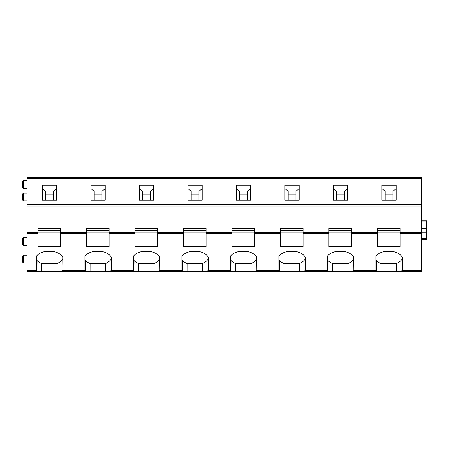 <?xml version="1.0" encoding="UTF-8"?>
<svg xmlns="http://www.w3.org/2000/svg" width="449" height="449" viewBox="0 0 449 449"><rect width="100%" height="100%" fill="white"/><g stroke="black" fill="none" stroke-linecap="round" stroke-linejoin="round"><path stroke-width="0.67" d="M421.375 271.376L26.974 271.376L26.974 233.62L37.969 233.609L37.969 246.484L60.598 246.484L60.598 233.62L86.461 233.609L86.461 246.484L109.09 246.484L109.09 233.62L134.953 233.62L134.953 246.484L157.582 246.484L157.582 233.62L183.445 233.62L183.445 246.484L206.074 246.484L206.074 233.62L231.937 233.62L231.937 246.484L254.566 246.484L254.566 233.62L280.429 233.609L280.429 246.484L303.058 246.484L303.058 233.62L328.921 233.609L328.921 246.484L351.55 246.484L351.55 233.62L377.413 233.609L377.413 246.484L400.042 246.484L400.042 233.62L421.375 233.62L421.375 271.376L401.058 271.376L402.265 270.427A13.577 9.603 180 0 0 402.338 270.298L402.338 257.35A13.577 9.603 180 0 0 393.773 251.693L383.682 251.693A13.577 9.603 180 0 0 375.858 256.227L375.869 270.612L375.998 256.053M402.197 257.103L402.197 258.854A13.436 9.502 180 0 1 396.428 263.591L381.033 263.591L381.005 271.376L352.566 271.376L353.773 270.427A13.577 9.603 180 0 0 353.846 270.298L353.846 257.35A13.577 9.603 180 0 0 345.281 251.693L335.19 251.693A13.577 9.603 180 0 0 327.366 256.227L327.377 270.612L327.506 256.053M376.088 271.314L376.223 260.235L376.509 260.566L376.397 271.376L375.869 270.612M353.773 270.427L375.858 270.427L375.998 259M353.705 257.103L353.705 258.854A13.436 9.502 180 0 1 347.936 263.591L332.541 263.591L332.513 271.376L327.905 271.376L327.377 270.612M327.596 271.314L327.731 260.235L328.017 260.566L327.905 271.376L304.074 271.376L305.281 270.427L327.366 270.427L327.506 259M305.213 257.103L305.213 258.854A13.436 9.502 180 0 1 299.444 263.591L284.049 263.591L284.021 271.376L255.582 271.376L256.789 270.427A13.577 9.603 180 0 0 256.862 270.298L256.862 257.35A13.577 9.603 180 0 0 248.297 251.693L238.206 251.693A13.577 9.603 180 0 0 230.382 256.227L230.393 270.612L230.522 256.053M279.104 271.314L279.239 260.235L279.525 260.566L279.413 271.376L278.902 270.775L279.014 256.053M305.281 270.427A13.577 9.603 180 0 0 305.354 270.298L305.354 257.35A13.577 9.603 180 0 0 296.789 251.693L286.698 251.693A13.577 9.603 180 0 0 278.874 256.227L278.885 270.612M256.721 257.103L256.721 258.854A13.436 9.502 180 0 1 250.952 263.591L235.557 263.591L235.529 271.376L207.09 271.376L208.297 270.427A13.577 9.603 180 0 0 208.37 270.298L208.37 257.35A13.577 9.603 180 0 0 199.805 251.693L189.714 251.693A13.577 9.603 180 0 0 181.89 256.227L181.901 270.612L182.03 256.053M230.612 271.314L230.747 260.235L231.033 260.566L230.921 271.376L230.393 270.612M208.297 270.427L230.382 270.427L230.522 259M208.229 257.103L208.229 258.854A13.436 9.502 180 0 1 202.46 263.591L187.065 263.591L187.037 271.376L158.598 271.376L159.805 270.427A13.577 9.603 180 0 0 159.878 270.298L159.878 257.35A13.577 9.603 180 0 0 151.313 251.693L141.222 251.693A13.577 9.603 180 0 0 133.398 256.227L133.409 270.612L133.538 256.053M182.12 271.314L182.255 260.235L182.541 260.566L182.429 271.376L181.901 270.612M159.805 270.427L181.89 270.427L182.03 259M159.737 257.103L159.737 258.854A13.436 9.502 180 0 1 153.968 263.591L138.573 263.591L138.545 271.376L110.106 271.376L111.313 270.427A13.577 9.603 180 0 0 111.386 270.298L111.386 257.35A13.577 9.603 180 0 0 102.821 251.693L92.73 251.693A13.577 9.603 180 0 0 84.906 256.227L84.917 270.612L85.046 256.053M133.628 271.314L133.763 260.235L134.049 260.566L133.937 271.376L133.409 270.612M111.313 270.427L133.398 270.427L133.538 259M111.245 257.103L111.245 258.854A13.436 9.502 180 0 1 105.476 263.591L90.081 263.591L90.053 271.376L85.445 271.376L84.917 270.612M85.136 271.314L85.271 260.235L85.557 260.566L85.445 271.376L61.614 271.376L62.821 270.427L84.906 270.427L85.046 259M36.644 271.314L36.779 260.235L37.065 260.566L36.953 271.376L36.442 270.775L36.554 256.053M62.821 270.427A13.577 9.603 180 0 0 62.894 270.298L62.894 257.35A13.577 9.603 180 0 0 54.329 251.693L44.238 251.693A13.577 9.603 180 0 0 36.414 256.227L36.425 270.612M421.375 233.62L421.375 232.705L400.042 232.705L400.042 233.609M351.55 233.62L351.55 228.429L328.921 228.429L328.921 232.705L303.058 232.705L303.058 233.609M377.413 233.609L377.413 232.705L351.55 232.705M328.921 233.609L328.921 232.705M280.429 233.609L280.429 232.705L254.566 232.705L254.566 233.609M231.937 233.609L231.937 232.705L206.074 232.705L206.074 233.62M183.445 233.609L183.445 232.705L157.582 232.705L157.582 233.62M134.953 233.609L134.953 232.705L109.09 232.705L109.09 233.609M86.461 233.609L86.461 232.705L60.598 232.705L60.598 233.609M37.969 233.609L37.969 232.705L26.974 232.705L26.974 233.62M109.09 232.705L109.09 228.429L86.461 228.429L86.461 232.705M157.582 232.705L157.582 228.429L134.953 228.429L134.953 232.705M206.074 232.705L206.074 228.429L183.445 228.429L183.445 232.705M254.566 232.705L254.566 228.429L231.937 228.429L231.937 232.705M303.058 232.705L303.058 228.429L280.429 228.429L280.429 232.705M400.042 232.705L400.042 228.429L377.413 228.429L377.413 232.705M26.974 232.705L26.974 206.866L421.375 206.866L421.375 232.705M60.598 232.705L60.598 228.429L37.969 228.429L37.969 232.705M421.375 206.866L421.375 204.312L26.974 204.312L26.974 206.866M26.974 204.312L26.974 178.304L421.375 178.304L421.375 204.312M42.492 200.22L42.492 185.156L56.72 185.156L56.72 200.22L42.492 200.22M90.984 200.22L90.984 185.156L105.212 185.156L105.212 200.22L90.984 200.22M139.476 200.22L139.476 185.156L153.704 185.156L153.704 200.22L139.476 200.22M187.968 200.22L187.968 185.156L202.196 185.156L202.196 200.22L187.968 200.22M236.46 200.22L236.46 185.156L250.688 185.156L250.688 200.22L236.46 200.22M284.952 200.22L284.952 185.156L299.18 185.156L299.18 200.22L284.952 200.22M333.444 200.22L333.444 185.156L347.672 185.156L347.672 200.22L333.444 200.22M381.936 200.22L381.936 185.156L396.164 185.156L396.164 200.22L381.936 200.22M421.375 178.304L421.375 177.624L26.974 177.624L26.974 178.304M62.753 257.103L62.753 258.854A13.436 9.502 180 0 1 56.984 263.591L41.589 263.591L41.561 271.376L26.974 271.376M347.936 263.591L347.958 271.376L352.566 271.376M299.444 263.591L299.466 271.376L304.074 271.376M250.952 263.591L250.974 271.376L255.582 271.376M202.46 263.591L202.482 271.376L207.09 271.376M153.968 263.591L153.99 271.376L158.598 271.376M105.476 263.591L105.498 271.376L110.106 271.376M56.984 263.591L57.006 271.376L61.614 271.376M396.428 263.591L396.45 271.376L401.058 271.376M421.375 228.535L426.55 228.535L426.55 220.751L421.375 220.751M421.375 239.39L426.55 239.39L421.375 239.39L426.55 239.39L426.55 228.535M26.974 188.294L23.421 188.294L23.421 180.532L26.974 180.532M23.421 188.294L22.45 187.323L22.45 181.503L23.421 180.532M26.974 200.899L23.421 200.899L23.421 193.143L26.974 193.143M23.421 200.899L22.45 199.928L22.45 194.114L23.421 193.143M26.974 245.306L23.421 245.306L23.421 237.549L26.974 237.549M23.421 245.306L22.45 244.335L22.45 238.52L23.421 237.549M26.974 262.968L23.421 262.968L23.421 255.212L26.974 255.212M23.421 262.968L22.45 262.003L22.45 256.183L23.421 255.212M45.725 200.22L45.725 191.246L42.492 188.692M53.487 194.047L45.725 194.047M53.487 200.22L53.487 191.246L56.72 188.692M60.598 230.41L37.969 230.41L37.969 232.116L60.598 232.116L60.598 230.41M36.779 260.235L36.565 259.185M37.065 260.566A13.487 9.536 180 0 0 41.589 263.591M26.974 270.427L36.414 270.427L36.554 259M62.753 258.854L62.894 270.298M36.476 270.921L36.616 259.556M36.442 270.775L36.582 259.37M94.217 200.22L94.217 191.246L90.984 188.692M101.979 194.047L94.217 194.047M101.979 200.22L101.979 191.246L105.212 188.692M109.09 230.41L86.461 230.41L86.461 232.116L109.09 232.116L109.09 230.41M85.271 260.235L85.057 259.185M85.557 260.566A13.487 9.536 180 0 0 90.081 263.591M111.245 258.854L111.386 270.298M84.968 270.921L85.108 259.556M84.934 270.775L85.074 259.37M142.709 200.22L142.709 191.246L139.476 188.692M150.471 194.047L142.709 194.047M150.471 200.22L150.471 191.246L153.704 188.692M157.582 230.41L134.953 230.41L134.953 232.116L157.582 232.116L157.582 230.41M133.763 260.235L133.549 259.185M134.049 260.566A13.487 9.536 180 0 0 138.573 263.591M159.737 258.854L159.878 270.298M133.46 270.921L133.6 259.556M133.426 270.775L133.566 259.37M191.201 200.22L191.201 191.246L187.968 188.692M198.963 194.047L191.201 194.047M198.963 200.22L198.963 191.246L202.196 188.692M206.074 230.41L183.445 230.41L183.445 232.116L206.074 232.116L206.074 230.41M182.255 260.235L182.041 259.185M182.541 260.566A13.487 9.536 180 0 0 187.065 263.591M208.229 258.854L208.37 270.298M181.952 270.921L182.092 259.556M181.918 270.775L182.058 259.37M239.693 200.22L239.693 191.246L236.46 188.692M247.455 194.047L239.693 194.047M247.455 200.22L247.455 191.246L250.688 188.692M254.566 230.41L231.937 230.41L231.937 232.116L254.566 232.116L254.566 230.41M230.747 260.235L230.533 259.185M231.033 260.566A13.487 9.536 180 0 0 235.557 263.591M256.721 258.854L256.862 270.298M230.444 270.921L230.584 259.556M230.41 270.775L230.55 259.37M288.185 200.22L288.185 191.246L284.952 188.692M295.947 194.047L288.185 194.047M295.947 200.22L295.947 191.246L299.18 188.692M303.058 230.41L280.429 230.41L280.429 232.116L303.058 232.116L303.058 230.41M279.239 260.235L279.025 259.185M279.525 260.566A13.487 9.536 180 0 0 284.049 263.591M256.789 270.427L278.874 270.427L279.014 259M305.213 258.854L305.354 270.298M278.936 270.921L279.076 259.556M278.902 270.775L279.042 259.37M336.677 200.22L336.677 191.246L333.444 188.692M344.439 194.047L336.677 194.047M344.439 200.22L344.439 191.246L347.672 188.692M351.55 230.41L328.921 230.41L328.921 232.116L351.55 232.116L351.55 230.41M327.731 260.235L327.517 259.185M328.017 260.566A13.487 9.536 180 0 0 332.541 263.591M353.705 258.854L353.846 270.298M327.428 270.921L327.568 259.556M327.394 270.775L327.534 259.37M385.169 200.22L385.169 191.246L381.936 188.692M392.931 194.047L385.169 194.047M392.931 200.22L392.931 191.246L396.164 188.692M400.042 230.41L377.413 230.41L377.413 232.116L400.042 232.116L400.042 230.41M376.223 260.235L376.009 259.185M376.509 260.566A13.487 9.536 180 0 0 381.033 263.591M402.197 258.854L402.338 270.298M375.92 270.921L376.06 259.556M375.886 270.775L376.026 259.37M421.375 270.427L402.265 270.427M421.375 221.133L426.55 221.133M421.375 232.195L426.55 232.195M421.375 238.615L426.55 238.615"/></g></svg>
